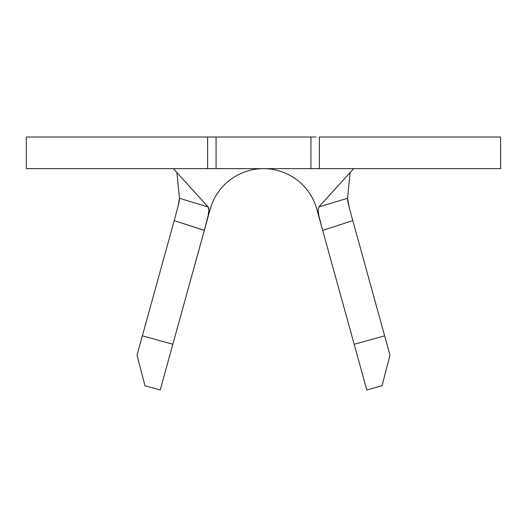 <?xml version="1.0" encoding="UTF-8"?>
<svg xmlns="http://www.w3.org/2000/svg" width="527" height="527" viewBox="0 0 527 527"><rect width="100%" height="100%" fill="white"/><g stroke="black" fill="none" stroke-linecap="round" stroke-linejoin="round"><path stroke-width="0.79" d="M210.984 168.64L26.35 168.64L26.35 137.02L26.35 168.64L207.612 168.64L207.612 137.02L26.35 137.02L310.93 137.02L310.93 168.64L310.93 137.02L216.07 137.02L216.07 168.64L216.07 137.02M321.457 225.945L318.776 215.286L318.117 209.977L318.934 206.913L353.617 168.64L318.934 206.913L347.563 198.271L350.106 172.513L347.563 198.271L349.131 207.085L352.787 220.615L322.682 230.391L322.524 229.818M204.489 229.759L160.201 389.98L144.965 385.771L137.02 355.158L174.213 220.615L142.362 335.837L172.836 344.263L204.318 230.391L174.213 220.615L178.073 206.248L179.437 198.271L176.894 172.513L179.437 198.271L208.066 206.913L208.883 209.977L208.224 215.286L205.609 225.708M366.799 389.98L322.682 230.391L354.164 344.263L384.638 335.837L352.787 220.615L389.98 355.158L382.035 385.771L366.799 389.98L354.164 344.263L384.638 335.837L389.98 355.158L382.035 385.771L366.799 389.98M498.008 168.64L319.388 168.64L500.65 168.64L500.65 137.02L319.388 137.02L319.388 168.64L316.016 168.64M498.008 137.02L319.388 137.02L319.388 168.64L207.612 168.64L207.612 137.02L210.984 137.02M310.93 168.64L216.07 168.64M310.93 137.02L316.016 137.02M204.331 230.325L174.213 220.615L177.968 206.676C179.127 201.986 179.615 199.186 179.437 198.271L208.066 206.913L173.383 168.64L208.066 206.913C209.094 207.888 209.147 210.675 208.224 215.286L204.469 229.831M204.97 228.026L210.168 209.232A55.335 55.335 0 0 1 316.832 209.232L322.037 228.053M352.649 220.102L352.787 220.615L322.682 230.391L318.776 215.286M318.934 206.913L347.563 198.271C347.385 199.18 347.873 201.979 349.026 206.656L352.774 220.556M137.02 355.158L142.362 335.837L172.836 344.263L160.201 389.98L144.965 385.771L137.02 355.158"/></g></svg>
